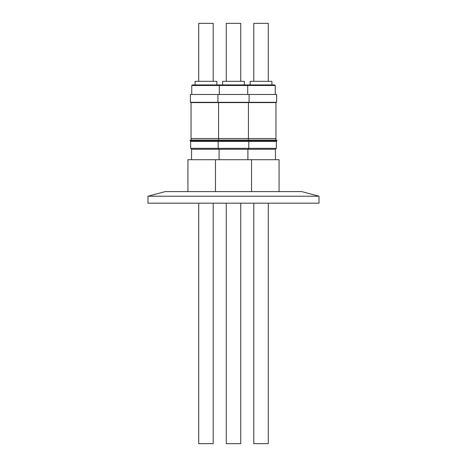 <?xml version="1.0" encoding="UTF-8"?>
<svg xmlns="http://www.w3.org/2000/svg" width="467" height="467" viewBox="0 0 467 467"><rect width="100%" height="100%" fill="white"/><g stroke="black" fill="none" stroke-linecap="round" stroke-linejoin="round"><path stroke-width="0.7" d="M219.875 84.918L247.125 84.918L244.369 84.918L247.125 84.918L247.703 85.496L191.762 85.496L192.34 84.918L222.631 84.918L219.875 84.918L219.297 85.496L219.297 94.48M195.095 84.918L195.095 81.322L216.834 81.322L216.834 84.918M198.714 81.322L198.714 23.35L213.209 23.35L213.209 81.322M190.367 94.48L276.633 94.48L276.633 102.308L190.367 102.308L190.367 94.48M191.038 102.6L275.962 102.6L275.962 138.541L191.038 138.541L191.038 102.6M213.308 140.911L276.82 140.911L276.82 140.094L190.18 140.094L190.18 140.911L213.308 140.911M191.558 159.702L191.558 149.247L275.442 149.247L276.341 148.348L276.341 141.39L276.82 140.911M191.558 149.247L190.659 148.348L276.341 148.348M190.659 148.348L190.659 141.39L276.341 141.39M198.714 203.18L198.714 443.65L213.209 443.65L213.209 203.18M250.166 84.918L250.166 81.322L271.905 81.322L271.905 84.918L263.995 84.918M253.791 81.322L253.791 23.35L268.286 23.35L268.286 81.322M247.125 84.918L274.66 84.918L275.238 85.496L247.703 85.496L247.703 94.48M187.932 191.587L187.932 159.702L279.068 159.702L279.068 191.587M253.791 203.18L253.791 443.65L268.286 443.65L268.286 203.18M222.631 81.322L222.631 84.918L222.631 81.322L244.369 81.322L244.369 84.918M226.256 23.35L226.256 81.322L226.256 23.35L240.744 23.35L240.744 81.322M226.256 443.65L226.256 203.18L226.256 443.65L240.744 443.65L240.744 203.18M147.992 203.18L147.992 196.222L319.008 196.222L319.008 203.18L147.992 203.18M147.992 196.222L165.3 191.587L301.7 191.587L319.008 196.222M191.762 94.48L191.762 85.496M191.178 102.6L191.178 102.308M191.178 138.541L191.178 140.094M275.238 94.48L275.238 85.496M275.822 102.6L275.822 102.308M275.822 138.541L275.822 140.094M249.092 94.48L249.092 102.308M218.574 102.6L218.574 138.541M218.719 102.6L218.719 102.308M218.719 138.541L218.719 140.094M219.093 159.702L219.093 149.247L218.194 148.348L218.194 141.39L217.715 140.094M215.468 191.587L215.468 159.702M251.532 191.587L251.532 159.702M247.907 159.702L247.907 149.247L248.806 148.348L248.806 141.39L249.285 140.094M248.281 138.541L248.281 140.094M248.281 102.6L248.281 102.308M248.426 102.6L248.426 138.541M217.908 94.48L217.908 102.308M275.442 159.702L275.442 149.247M190.659 141.39L190.18 140.911"/></g></svg>
